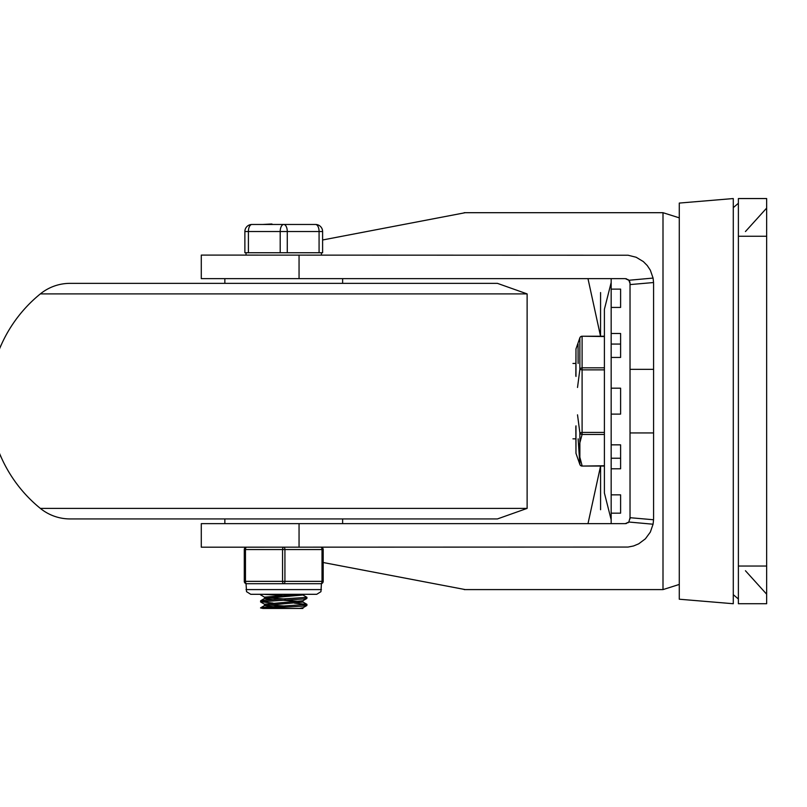 <?xml version="1.0" encoding="UTF-8"?>
<svg xmlns="http://www.w3.org/2000/svg" width="807" height="807" viewBox="0 0 807 807"><rect width="100%" height="100%" fill="white"/><g stroke="black" fill="none" stroke-linecap="round" stroke-linejoin="round"><path stroke-width="1.21" d="M630.025 517.701L628.855 522.028L653.075 524.217L653.569 519.758L630.025 517.701L630.025 518.931L630.025 369.344L653.579 369.344L653.579 518.931M611.171 278.647L611.171 307.437L620.603 307.437L620.603 289.118L611.171 289.118M611.171 307.437L611.171 357.44L620.603 357.44L620.603 333.503L611.171 333.503M611.171 357.44L611.171 388.187L620.603 388.187L620.603 414.102L611.171 414.102L611.171 444.849L620.603 444.849L620.603 468.786L611.171 468.786L611.171 513.171L620.603 513.171L620.603 494.852L611.171 494.852M611.171 513.171L611.171 523.642M738.385 203.273L733.674 207.308M620.603 458.235L611.171 458.235L611.171 444.849M611.171 414.102L611.171 388.187M620.603 344.054L611.171 344.054M766.65 236.249L766.65 198.552L738.385 198.552L738.385 603.727L766.65 603.727L766.65 236.249L738.385 236.249M611.171 458.235L611.171 468.786M611.171 282.521L604.403 309.273L604.403 336.226L582.099 336.226L604.403 336.539M604.403 367.821L582.099 367.821L582.099 369.868L604.403 369.868M604.403 432.421L582.099 432.421L582.099 434.469L604.403 434.469M604.403 465.75L582.099 466.063L604.403 466.063L604.403 493.016L611.171 519.769M577.519 414.828L579.87 432.814L579.87 464.489L578.125 438.837M575.976 376.455L575.976 348.947L579.87 337.8L579.87 369.475L577.519 387.461M578.125 363.453L578.054 344.044M582.099 336.226A2.36 2.36 0 0 0 579.87 337.8A2.36 2.007 19.3 0 1 582.099 336.539L582.099 367.821A2.36 2.007 160.7 0 0 579.87 369.475L582.099 369.868L582.099 432.421L579.87 432.814A2.36 2.007 19.3 0 0 582.099 434.469L579.799 443.043L579.164 449.832L579.719 456.712L582.099 465.75A2.36 2.007 160.7 0 1 579.87 464.489L575.976 453.342L575.976 425.834M575.845 426.55L575.976 453.342M575.976 348.947L575.845 375.739M653.579 432.945L630.025 432.945M653.075 524.217L650.331 532.095L645.388 538.824L638.71 543.817L633.566 545.966L628.098 547.055L201.286 547.196L201.286 523.642L625.314 523.642L628.855 522.028M630.025 283.358L630.025 284.589L653.569 282.531L653.075 278.072L628.855 280.261L630.025 283.358A4.711 4.711 0 0 0 628.855 280.261L625.314 278.647L626.575 278.829M299.054 255.093L299.054 278.647L201.286 278.647L201.286 255.093L628.098 255.234L636.188 257.272L643.33 261.579L647.254 265.543L650.331 270.194L653.075 278.072M299.054 278.647L625.314 278.647M625.314 523.642L626.494 523.491M627.907 522.855L628.502 522.391M630.025 284.589L630.025 369.344M323.193 562.519L465.276 589.594M600.579 509.731L600.579 466.063L587.99 523.642M587.98 278.647L600.539 336.226L600.579 292.558M653.579 283.358L653.579 369.344M465.276 212.695L322.608 239.982M733.281 198.552L679.282 203.071L679.282 599.218L733.281 603.727L733.281 198.552L733.281 603.727M40.35 508.39L527.122 508.39L497.435 518.931L70.048 518.931A47.109 47.109 0 0 1 40.35 508.39A138.138 138.138 0 0 1 40.35 293.899A47.109 47.109 0 0 1 70.048 283.358L497.435 283.358L527.122 293.899L40.35 293.899M425.077 283.358L142.395 283.358L425.077 283.358M264.656 597.261L260.54 594.82L262.9 594.305M262.911 594.305L282.026 595.475M273.008 603.111L260.782 601.729L304.017 598.925L306.862 598.451L306.942 597.331L265.281 600.126L260.802 600.69L260.54 601.891M302.817 594.89L306.942 597.331M268.126 604.907L285.446 606.077M302.918 607.742L299.357 608.448L262.9 608.448L301.566 606.208L306.862 605.522L306.942 604.393L262.991 607.409L260.53 607.933L262.9 608.448M302.918 607.802L302.918 608.448L299.357 608.448M268.116 597.846L285.446 599.016M306.862 598.451L302.817 600.791L264.565 604.211L264.565 605.553M283.741 600.307L299.357 601.376M302.918 600.741L302.918 602.072L264.656 605.492L260.611 607.832M264.555 605.603L273.008 606.703M299.357 594.305L264.565 597.15L264.565 598.481M323.193 581.353L322.013 581.353A2.36 1.18 90 0 1 320.843 583.713A2.36 2.36 0 0 0 323.193 581.353L323.193 549.547A2.36 2.36 0 0 0 320.843 547.196A2.36 1.18 90 0 1 322.013 549.547L322.013 581.353L282.561 581.353A2.36 1.18 90 0 0 283.741 583.713A2.36 1.18 -90 0 0 284.921 581.353L284.921 549.547A2.36 1.18 -90 0 0 283.741 547.196A2.36 1.18 90 0 0 282.561 549.547L282.561 581.353L244.279 581.353A2.36 2.36 0 0 0 246.639 583.713A2.36 1.18 -90 0 1 245.459 581.353L245.459 549.547A2.36 1.18 -90 0 1 246.639 547.196A2.36 2.36 0 0 0 244.279 549.547L244.279 581.353A2.36 2.36 0 0 0 246.639 583.713L321.428 583.713L320.944 591.672L316.717 594.305L302.918 594.305L302.918 595.001L264.656 598.421L260.621 600.771M264.565 598.542L273.008 599.641M294.474 603.172L306.942 604.393M319.078 252.742L322.608 252.742L322.608 231.538A7.071 7.071 0 0 0 315.537 224.467L251.935 224.467A7.071 7.071 0 0 0 244.874 231.538L244.874 252.742L319.078 252.742L319.078 231.538L322.608 231.538M311.058 224.467L301.636 224.467M271.969 224.003L271.384 224.467M271.384 224.003L262.911 224.467M287.272 252.742L287.272 231.538A7.071 3.531 -90 0 0 283.741 224.467A7.071 3.531 90 0 0 280.2 231.538L280.2 252.742M248.405 252.742L248.405 231.538A7.071 3.531 -90 0 1 251.935 224.467M246.639 583.713L246.044 583.713L246.528 591.672L250.755 594.305L260.54 594.305L260.54 594.82M766.65 566.04L738.385 566.04M299.054 523.642L299.054 547.196M464.186 589.594L663.001 589.594L663.001 212.695L464.186 212.695M244.874 231.538L319.078 231.538A7.071 3.531 90 0 0 315.537 224.467M246.639 547.196A2.36 2.36 0 0 0 244.279 549.547L323.193 549.547A2.36 2.36 0 0 0 320.843 547.196M321.428 589.594L246.044 589.594M733.674 594.981L738.385 599.016M745.446 231.538L766.65 208.095M745.446 570.751L766.65 594.194M575.845 363.453L572.96 363.453M575.845 438.837L572.96 438.837M604.403 309.273L604.403 493.016M579.87 464.489A2.36 2.36 0 0 0 582.099 466.063M627.896 279.424L629.399 281.048M663.001 212.695L679.282 217.85M663.001 589.594L679.282 584.439M527.122 508.39L527.122 293.899M342.632 523.642L342.632 518.931M224.85 523.642L224.85 518.931M224.85 278.647L224.85 283.358M342.632 278.647L342.632 283.358M302.817 601.961L306.862 604.302M306.862 605.522L302.817 607.863M260.621 601.982L264.666 604.322M246.044 252.742L246.044 255.093M321.428 252.742L321.428 255.093M316.717 594.305L250.755 594.305"/></g></svg>
